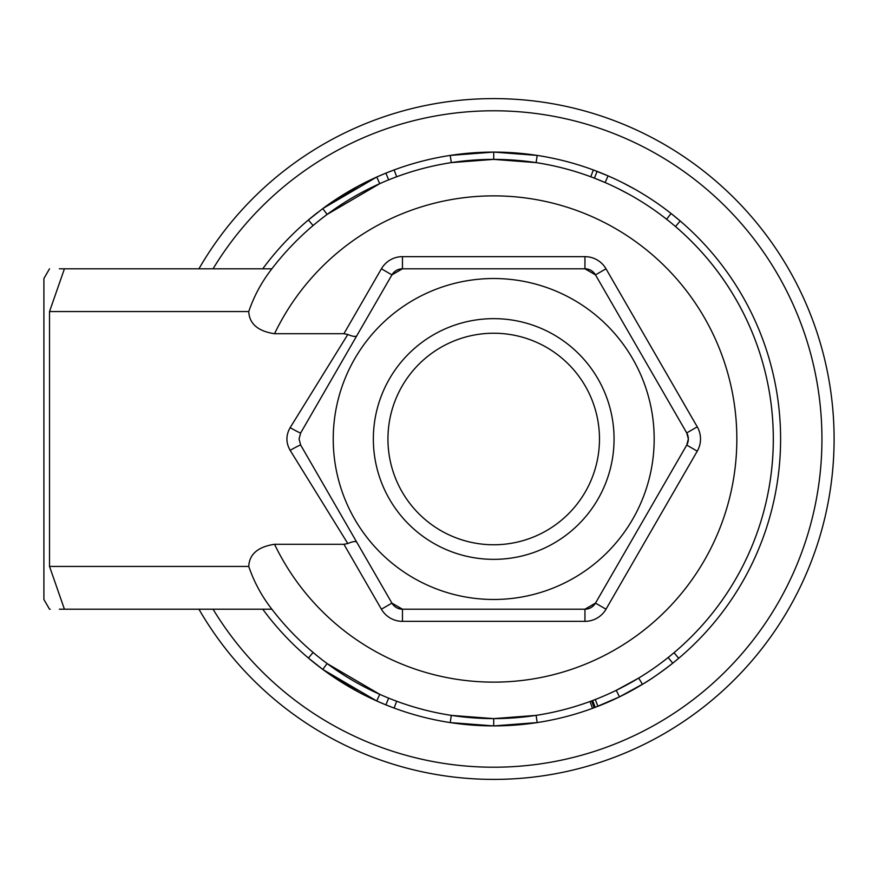 <?xml version="1.0" encoding="UTF-8"?>
<svg xmlns="http://www.w3.org/2000/svg" width="878" height="878" viewBox="0 0 878 878"><rect width="100%" height="100%" fill="white"/><g stroke="black" fill="none" stroke-linecap="round" stroke-linejoin="round"><path stroke-width="1.32" d="M614.062 439A120.352 120.352 0 0 1 493.71 559.352A120.352 120.352 0 0 1 373.348 439A120.352 120.352 0 0 1 493.71 318.648A120.352 120.352 0 0 1 614.062 439M599.476 439A105.766 105.766 0 0 1 493.71 544.766A105.766 105.766 0 0 1 387.944 439A105.766 105.766 0 0 1 493.71 333.234A105.766 105.766 0 0 1 599.476 439M50.189 609.2L49.519 609.2L43.9 599.476L43.9 278.524L49.519 268.8M49.519 311.569L248.748 311.569C253.983 296.138 261.688 281.882 271.862 268.8L64.423 268.8C44.844 268.8 44.844 268.8 64.423 268.8L49.519 311.569L49.519 566.431L64.423 609.2C44.844 609.2 44.844 609.2 64.423 609.2L271.862 609.2C261.688 596.118 253.983 581.862 248.748 566.431C249.352 554.194 257.956 546.807 274.54 544.283L343.924 544.283L347.809 543.537L290.157 450.348A12.16 0.702 150 0 1 300.693 445.08L304.677 451.983M64.423 268.8L59.364 268.8M333.234 439A160.476 160.476 0 0 1 493.71 278.524A160.476 160.476 0 0 1 654.176 439A160.476 160.476 0 0 1 493.71 599.476A160.476 160.476 0 0 1 333.234 439M343.924 544.283L381.403 609.2A24.31 24.31 0 0 0 402.464 621.35L584.946 621.35A24.31 24.31 0 0 0 606.007 609.2L697.253 451.16A24.31 24.31 0 0 0 697.253 426.84L686.728 432.92L688.352 439L686.728 445.08L595.482 603.12L584.946 609.2L402.464 609.2L391.928 603.12L300.693 445.08L299.058 439L300.693 432.92L391.928 274.88L402.464 268.8L584.946 268.8L595.482 274.88L686.728 432.92A12.16 12.16 0 0 1 686.728 445.08A12.16 12.16 0 0 0 688.352 439M674.699 225.876A279.61 279.61 0 0 1 583.574 703.772A279.61 279.61 0 0 1 271.862 609.2A279.61 279.61 0 0 0 375.367 692.325M313.095 225.547L308.387 219.983L322.775 208.58L327.121 214.43L379.79 183.645M384.476 181.603L385.727 181.077M396.044 177.005L396.669 176.763L394.134 169.926A286.908 286.908 0 0 1 593.319 169.948L608.048 175.863A286.908 286.908 0 0 1 675.698 217.206M597.062 171.364L594.439 178.168L605.14 182.558L608.048 175.863A286.908 286.908 0 0 0 594.977 170.562M593.341 169.959L590.795 176.785L593.308 177.729A279.61 279.61 0 0 0 395.769 177.104M475.009 152.706L450.216 155.417L451.325 162.617L493.71 159.39L536.096 162.617L537.193 155.417L512.401 152.706M271.862 268.8A279.61 279.61 0 0 1 773.32 439A279.61 279.61 0 0 0 271.862 268.8A279.61 279.61 0 0 1 375.367 185.675M262.741 268.8A286.908 286.908 0 0 1 317.814 212.333M379.735 183.678L376.761 177.016L322.775 208.58A286.908 286.908 0 0 1 391.654 170.859M676.236 217.645A286.908 286.908 0 0 1 679.287 220.202M666.567 219.226L671.077 213.497L680.209 220.993A286.908 286.908 0 0 1 678.716 658.28L674.008 652.705L678.716 658.28L672.735 663.197L668.18 657.49M213.047 609.2A328.24 328.24 0 0 0 821.94 439A328.24 328.24 0 0 0 213.047 268.8M198.922 268.8A340.39 340.39 0 0 1 834.1 439A340.39 340.39 0 0 1 198.922 609.2M677.168 659.576A286.908 286.908 0 0 1 676.488 660.135M675.731 660.772A286.908 286.908 0 0 1 609.266 701.599M610.386 701.105L609.091 701.676A286.908 286.908 0 0 1 597.918 706.307L595.273 699.514L592.65 700.523L595.229 707.339A286.908 286.908 0 0 1 592.518 708.348L592.507 708.348A286.908 286.908 0 0 1 308.639 658.237M322.775 669.42L327.121 663.57L379.735 694.322L376.761 700.984L322.775 669.42L308.387 658.017A286.908 286.908 0 0 1 262.741 609.2M773.32 439A279.61 279.61 0 0 1 672.526 653.945M592.507 708.348L590.005 701.5L591.607 700.907A279.61 279.61 0 0 1 395.78 700.896M248.748 566.431L49.519 566.431M308.672 419.102L300.693 432.92A12.16 0.702 30 0 1 290.157 427.652C285.844 435.225 285.844 442.786 290.157 450.348M290.157 427.652L347.809 334.463L343.924 333.717L274.54 333.717C257.989 331.226 249.385 323.839 248.748 311.569M59.364 609.2L64.423 609.2M343.463 358.85L300.693 432.92L299.058 438.989L300.693 445.08M595.229 707.339L619.462 696.869L616.268 690.317L638.69 678.079L642.476 684.324C650.455 679.693 660.541 672.647 672.735 663.197M475.009 725.294L450.216 722.583L451.325 715.383L493.71 718.61L536.096 715.383L537.193 722.583L512.401 725.294M392.137 699.514L396.669 701.237L394.134 708.074L396.669 701.237M384.432 696.375L385.727 696.923M595.482 603.12A12.16 12.16 0 0 1 584.946 609.2A12.16 12.16 0 0 0 595.482 603.12L606.007 609.2M595.482 274.88A12.16 12.16 0 0 0 584.946 268.8A12.16 12.16 0 0 1 595.482 274.88L606.007 268.8A24.31 24.31 0 0 0 584.946 256.65L402.464 256.65A24.31 24.31 0 0 0 381.403 268.8L343.924 333.717M402.464 609.2A12.16 12.16 0 0 1 391.928 603.12A12.16 12.16 0 0 0 402.464 609.2L402.464 621.35M402.464 268.8A12.16 12.16 0 0 0 391.928 274.88A12.16 12.16 0 0 1 402.464 268.8L402.464 256.65M347.809 543.537C352.78 541.419 355.788 541.013 356.841 542.33M356.841 335.67C355.788 336.987 352.78 336.581 347.809 334.463M388.647 179.88L385.903 173.12L394.134 169.926L396.669 176.763M376.761 177.016L385.903 173.12M372.272 179.057L376.289 177.224M377.211 176.807L380.602 175.326M358.882 185.752L325.069 206.89M675.467 226.535L680.209 220.993L675.478 226.535L680.209 220.993L677.443 218.644M634.267 188.891L622.568 182.668M629.021 194.312L619.297 189.187M611.044 177.191L607.225 175.512M493.71 159.39L493.71 152.092L537.193 155.417M450.216 155.417L493.71 152.092M376.761 700.984L385.903 704.88L388.647 698.12M385.903 704.88L394.134 708.074M372.272 698.943L376.289 700.776M377.211 701.193L380.811 702.762M358.882 692.248L325.069 671.11M450.216 722.583L493.71 725.908L493.71 718.61M493.71 725.908L537.193 722.583M643.815 683.501L619.462 696.869L642.476 684.324M648.666 680.45L644.397 683.139M592.518 708.348L594.165 707.745L591.607 700.907M606.435 702.828L608.377 701.994M274.54 544.283A243.14 243.14 0 0 0 736.84 439A243.14 243.14 0 0 0 274.54 333.717M606.007 268.8L697.253 426.84M697.253 451.16L686.728 445.08M584.946 621.35L584.946 609.2M584.946 268.8L584.946 256.65M381.403 609.2L391.928 603.12M391.928 274.88L381.403 268.8M308.387 658.017L313.095 652.453M590.795 176.785L593.319 169.948"/></g></svg>
